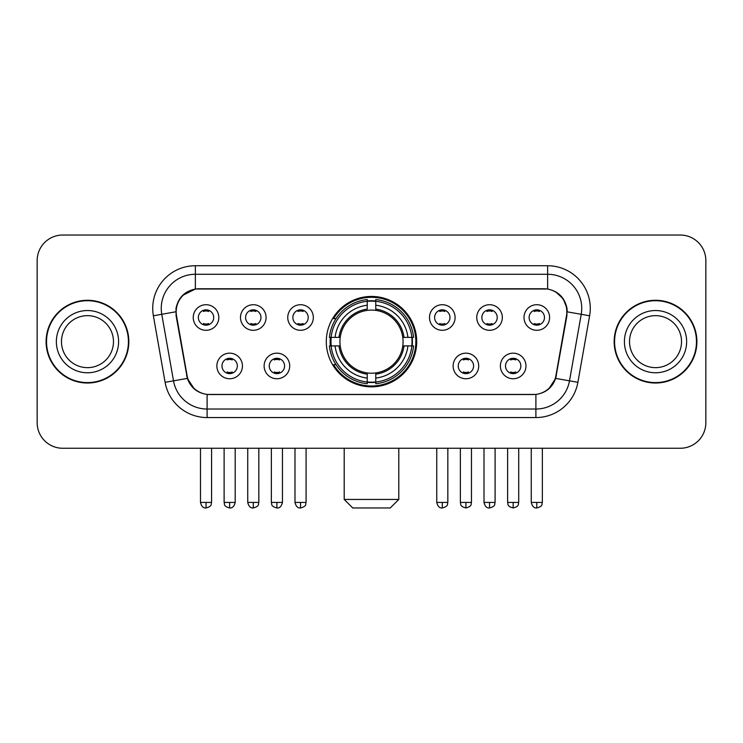 <?xml version="1.0" encoding="UTF-8"?>
<svg xmlns="http://www.w3.org/2000/svg" width="743" height="743" viewBox="0 0 743 743"><rect width="100%" height="100%" fill="white"/><g stroke="black" fill="none" stroke-linecap="round" stroke-linejoin="round"><path stroke-width="1.11" d="M326.298 341.65A45.202 45.202 0 0 0 371.5 386.852A45.202 45.202 0 0 0 416.702 341.65A45.202 45.202 0 0 0 371.5 296.438A45.202 45.202 0 0 0 326.298 341.65M289.705 365.955A12.798 12.798 0 0 1 276.907 378.754A12.798 12.798 0 0 1 264.118 365.955A12.798 12.798 0 0 1 276.907 353.166A12.798 12.798 0 0 1 289.705 365.955M269.235 365.955A7.681 7.681 0 0 0 276.907 373.636A7.681 7.681 0 0 0 284.588 365.955A7.681 7.681 0 0 0 276.907 358.284A7.681 7.681 0 0 0 269.235 365.955M478.715 365.955A12.798 12.798 0 0 1 465.917 378.754A12.798 12.798 0 0 1 453.128 365.955A12.798 12.798 0 0 1 465.917 353.166A12.798 12.798 0 0 1 478.715 365.955M458.245 365.955A7.681 7.681 0 0 0 465.917 373.636A7.681 7.681 0 0 0 473.597 365.955A7.681 7.681 0 0 0 465.917 358.284A7.681 7.681 0 0 0 458.245 365.955M525.97 365.955A12.798 12.798 0 0 1 513.172 378.754A12.798 12.798 0 0 1 500.383 365.955A12.798 12.798 0 0 1 513.172 353.166A12.798 12.798 0 0 1 525.97 365.955M505.5 365.955A7.681 7.681 0 0 0 513.172 373.636A7.681 7.681 0 0 0 520.852 365.955A7.681 7.681 0 0 0 513.172 358.284A7.681 7.681 0 0 0 505.5 365.955M242.45 365.955A12.798 12.798 0 0 1 229.661 378.754A12.798 12.798 0 0 1 216.863 365.955A12.798 12.798 0 0 1 229.661 353.166A12.798 12.798 0 0 1 242.45 365.955M221.981 365.955A7.681 7.681 0 0 0 229.661 373.636A7.681 7.681 0 0 0 237.333 365.955A7.681 7.681 0 0 0 229.661 358.284A7.681 7.681 0 0 0 221.981 365.955M266.078 317.512A12.798 12.798 0 0 1 253.279 330.301A12.798 12.798 0 0 1 240.491 317.512A12.798 12.798 0 0 1 253.279 304.714A12.798 12.798 0 0 1 266.078 317.512M245.608 317.512A7.681 7.681 0 0 0 253.279 325.183A7.681 7.681 0 0 0 260.96 317.512A7.681 7.681 0 0 0 253.279 309.831A7.681 7.681 0 0 0 245.608 317.512M313.332 317.512A12.798 12.798 0 0 1 300.534 330.301A12.798 12.798 0 0 1 287.745 317.512A12.798 12.798 0 0 1 300.534 304.714A12.798 12.798 0 0 1 313.332 317.512M292.863 317.512A7.681 7.681 0 0 0 300.534 325.183A7.681 7.681 0 0 0 308.215 317.512A7.681 7.681 0 0 0 300.534 309.831A7.681 7.681 0 0 0 292.863 317.512M455.087 317.512A12.798 12.798 0 0 1 442.289 330.301A12.798 12.798 0 0 1 429.5 317.512A12.798 12.798 0 0 1 442.289 304.714A12.798 12.798 0 0 1 455.087 317.512M434.618 317.512A7.681 7.681 0 0 0 442.289 325.183A7.681 7.681 0 0 0 449.97 317.512A7.681 7.681 0 0 0 442.289 309.831A7.681 7.681 0 0 0 434.618 317.512M502.342 317.512A12.798 12.798 0 0 1 489.544 330.301A12.798 12.798 0 0 1 476.755 317.512A12.798 12.798 0 0 1 489.544 304.714A12.798 12.798 0 0 1 502.342 317.512M481.873 317.512A7.681 7.681 0 0 0 489.544 325.183A7.681 7.681 0 0 0 497.225 317.512A7.681 7.681 0 0 0 489.544 309.831A7.681 7.681 0 0 0 481.873 317.512M549.597 317.512A12.798 12.798 0 0 1 536.799 330.301A12.798 12.798 0 0 1 524.001 317.512A12.798 12.798 0 0 1 536.799 304.714A12.798 12.798 0 0 1 549.597 317.512M529.118 317.512A7.681 7.681 0 0 0 536.799 325.183A7.681 7.681 0 0 0 544.47 317.512A7.681 7.681 0 0 0 536.799 309.831A7.681 7.681 0 0 0 529.118 317.512M218.823 317.512A12.798 12.798 0 0 1 206.034 330.301A12.798 12.798 0 0 1 193.236 317.512A12.798 12.798 0 0 1 206.034 304.714A12.798 12.798 0 0 1 218.823 317.512M198.353 317.512A7.681 7.681 0 0 0 206.034 325.183A7.681 7.681 0 0 0 213.705 317.512A7.681 7.681 0 0 0 206.034 309.831A7.681 7.681 0 0 0 198.353 317.512M176.528 315.794A23.033 23.033 0 0 1 199.208 288.767L543.792 288.767A23.033 23.033 0 0 1 566.472 315.794L555.94 375.503A23.033 23.033 0 0 1 533.26 394.533L209.74 394.533A23.033 23.033 0 0 1 187.06 375.503L176.528 315.794M330.356 345.913A41.367 41.367 0 0 1 330.356 337.387M46.103 341.65A41.367 41.367 0 0 0 87.47 383.016A41.367 41.367 0 0 0 128.836 341.65A41.367 41.367 0 0 0 87.47 300.283A41.367 41.367 0 0 0 46.103 341.65M614.164 341.65A41.367 41.367 0 0 0 655.53 383.016A41.367 41.367 0 0 0 696.897 341.65A41.367 41.367 0 0 0 655.53 300.283A41.367 41.367 0 0 0 614.164 341.65M176.007 308.382C178.218 297.711 184.673 291.256 195.372 289.018L547.628 289.018C558.318 291.247 564.773 297.702 566.993 308.382L566.9 315.794L555.662 378.401C552.3 387.67 545.706 393.019 535.898 394.422L207.102 394.422C197.313 393.038 190.728 387.688 187.338 378.401L176.1 315.794L176.007 308.382M182.546 295.454L195.372 289.018L195.372 274.269L547.628 274.269A34.113 34.113 0 0 1 581.23 314.308L569.5 380.834A34.113 34.113 0 0 1 535.898 409.031L207.102 409.031A34.113 34.113 0 0 1 173.5 380.834L161.77 314.308A34.113 34.113 0 0 1 195.372 274.269L195.372 265.734L547.628 265.734L547.628 289.018M555.736 291.85L563.259 298.853L566.993 308.382L567.253 311.846L589.626 315.784L577.896 382.32A42.648 42.648 0 0 1 535.898 417.557L207.102 417.557A42.648 42.648 0 0 1 165.104 382.32L153.374 315.784A42.648 42.648 0 0 1 195.372 265.734M209.312 394.533L207.102 394.422L207.102 417.557M535.898 417.557L535.898 394.422L533.688 394.533M577.896 382.32L555.662 378.401L548.761 388.914M194.378 389.035L187.338 378.401L165.104 382.32M556.368 375.503L556.228 376.227M186.772 376.227L186.632 375.503M153.374 315.784L175.747 311.791M705.85 260.617A25.587 25.587 0 0 0 680.263 235.029L62.737 235.029A25.587 25.587 0 0 0 37.15 260.617L37.15 422.674A25.587 25.587 0 0 0 62.737 448.261L680.263 448.261A25.587 25.587 0 0 0 705.85 422.674L705.85 260.617L705.85 422.674M37.15 260.617L37.15 422.674M680.263 235.029L62.737 235.029M62.737 448.261L680.263 448.261M113.475 341.65A25.996 25.996 0 0 0 87.47 315.654A25.996 25.996 0 0 0 61.474 341.65A25.996 25.996 0 0 0 87.47 367.646A25.996 25.996 0 0 0 113.475 341.65A25.996 25.996 0 0 1 87.47 367.646A25.996 25.996 0 0 1 61.474 341.65M128.418 341.65A40.939 40.939 0 0 0 87.47 300.711A40.939 40.939 0 0 0 46.53 341.65A40.939 40.939 0 0 0 87.47 382.589A40.939 40.939 0 0 0 128.418 341.65M681.526 341.65A25.996 25.996 0 0 0 655.53 315.654A25.996 25.996 0 0 0 629.525 341.65A25.996 25.996 0 0 0 655.53 367.646A25.996 25.996 0 0 0 681.526 341.65A25.996 25.996 0 0 1 655.53 367.646A25.996 25.996 0 0 1 629.525 341.65M696.47 341.65A40.939 40.939 0 0 0 655.53 300.711A40.939 40.939 0 0 0 614.582 341.65A40.939 40.939 0 0 0 655.53 382.589A40.939 40.939 0 0 0 696.47 341.65M390.261 507.971L352.739 507.971L344.204 499.445L398.796 499.445L390.261 507.971M402.771 345.913A31.559 31.559 0 0 0 375.763 310.379L375.763 309.116L375.763 310.379A31.559 31.559 0 0 0 340.229 345.913A31.559 31.559 0 0 0 402.771 345.913L404.025 345.913L402.771 345.913A31.559 31.559 0 0 1 375.763 372.921L375.763 378.076A36.676 36.676 0 0 0 407.926 345.913L413.591 345.913A42.305 42.305 0 0 1 375.763 383.741L375.763 382.023A40.596 40.596 0 0 0 411.873 345.913M331.211 345.913A40.512 40.512 0 0 1 331.211 337.387M375.763 301.361A40.512 40.512 0 0 0 367.237 301.361M411.789 337.387A40.512 40.512 0 0 1 411.789 345.913M413.591 337.387A42.305 42.305 0 0 0 375.763 299.559L375.763 301.268A40.596 40.596 0 0 1 411.873 337.387L413.591 337.387M329.409 345.913A42.305 42.305 0 0 0 367.237 383.741L367.237 382.023A40.596 40.596 0 0 1 331.127 345.913L329.409 345.913M411.873 337.387L407.926 337.387A36.676 36.676 0 0 0 375.763 305.224L375.763 301.268M375.763 382.023L375.763 378.076M331.127 345.913L335.074 345.913A36.676 36.676 0 0 0 367.237 378.076L367.237 382.023M375.763 305.224L375.763 309.116A32.803 32.803 0 0 1 404.025 337.387L407.926 337.387M407.926 345.913L404.025 345.913A32.803 32.803 0 0 1 375.763 374.175L375.763 372.921M367.237 378.076L367.237 372.921A31.559 31.559 0 0 1 340.229 345.913L335.074 345.913M402.771 337.387L404.025 337.387M375.763 381.939A40.512 40.512 0 0 1 367.237 381.939M367.237 299.559A42.305 42.305 0 0 0 329.409 337.387L331.127 337.387A40.596 40.596 0 0 1 367.237 301.268L367.237 299.559M367.237 301.268L367.237 305.224A36.676 36.676 0 0 0 335.074 337.387L331.127 337.387M335.074 337.387L338.975 337.387A32.803 32.803 0 0 1 367.237 309.116L367.237 305.224M338.975 337.387L340.229 337.387L338.975 337.387M367.237 372.921L367.237 374.175A32.803 32.803 0 0 1 338.975 345.913M336.012 318.617L333.598 318.617A44.357 44.357 0 0 1 415.857 341.65A44.357 44.357 0 0 1 333.598 364.674L336.012 364.674M203.471 324.747L203.471 323.53A6.548 6.548 0 0 0 208.588 323.53L208.588 324.747M208.588 310.268L208.588 311.484A6.548 6.548 0 0 0 203.471 311.484L203.471 310.268M250.725 324.747L250.725 323.53A6.548 6.548 0 0 0 255.843 323.53L255.843 324.747M255.843 310.268L255.843 311.484A6.548 6.548 0 0 0 250.725 311.484L250.725 310.268M297.98 324.747L297.98 323.53A6.548 6.548 0 0 0 303.098 323.53L303.098 324.747M303.098 310.268L303.098 311.484A6.548 6.548 0 0 0 297.98 311.484L297.98 310.268M439.735 324.747L439.735 323.53A6.548 6.548 0 0 0 444.853 323.53L444.853 324.747M444.853 310.268L444.853 311.484A6.548 6.548 0 0 0 439.735 311.484L439.735 310.268M486.99 324.747L486.99 323.53A6.548 6.548 0 0 0 492.107 323.53L492.107 324.747M492.107 310.268L492.107 311.484A6.548 6.548 0 0 0 486.99 311.484L486.99 310.268M534.236 324.747L534.236 323.53A6.548 6.548 0 0 0 539.353 323.53L539.353 324.747M539.353 310.268L539.353 311.484A6.548 6.548 0 0 0 534.236 311.484L534.236 310.268M227.098 373.19L227.098 371.974A6.548 6.548 0 0 0 232.215 371.974L232.215 373.19M232.215 358.72L232.215 359.937A6.548 6.548 0 0 0 227.098 359.937L227.098 358.72M274.353 373.19L274.353 371.974A6.548 6.548 0 0 0 279.47 371.974L279.47 373.19M279.47 358.72L279.47 359.937A6.548 6.548 0 0 0 274.353 359.937L274.353 358.72M463.363 373.19L463.363 371.974A6.548 6.548 0 0 0 468.48 371.974L468.48 373.19M468.48 358.72L468.48 359.937A6.548 6.548 0 0 0 463.363 359.937L463.363 358.72M510.617 373.19L510.617 371.974A6.548 6.548 0 0 0 515.735 371.974L515.735 373.19M515.735 358.72L515.735 359.937A6.548 6.548 0 0 0 510.617 359.937L510.617 358.72M547.628 265.734A42.648 42.648 0 0 1 589.626 315.784M161.77 314.308A34.113 34.113 0 0 1 161.25 308.382M118.592 341.65A31.113 31.113 0 0 0 87.47 310.537A31.113 31.113 0 0 0 56.357 341.65A31.113 31.113 0 0 0 87.47 372.763A31.113 31.113 0 0 0 118.592 341.65M686.643 341.65A31.113 31.113 0 0 0 655.53 310.537A31.113 31.113 0 0 0 624.408 341.65A31.113 31.113 0 0 0 655.53 372.763A31.113 31.113 0 0 0 686.643 341.65M367.237 382.32A40.893 40.893 0 0 0 375.763 382.32M412.17 345.913A40.893 40.893 0 0 0 412.17 337.387M375.763 300.971A40.893 40.893 0 0 0 367.237 300.971M206.034 502.426L200.489 502.426C201.455 506.382 203.303 508.231 206.034 507.971L206.034 502.426L211.579 502.426L211.579 448.261M253.279 502.426L247.735 502.426C248.71 506.382 250.558 508.231 253.279 507.971L253.279 502.426L258.824 502.426L258.824 448.261M300.534 502.426L294.99 502.426C295.955 506.382 297.804 508.231 300.534 507.971L300.534 502.426L306.079 502.426L306.079 448.261M442.289 502.426L436.754 502.426C437.72 506.382 439.568 508.231 442.289 507.971L442.289 502.426L447.834 502.426L447.834 448.261M489.544 502.426L483.999 502.426C484.965 506.382 486.814 508.231 489.544 507.971L489.544 502.426L495.089 502.426L495.089 448.261M536.799 502.426L531.254 502.426C532.22 506.382 534.068 508.231 536.799 507.971L536.799 502.426L542.344 502.426L542.344 448.261M229.661 502.426L224.117 502.426C224.897 504.144 222.928 506.094 229.661 507.971L229.661 502.426L235.197 502.426L235.197 448.261M276.907 502.426L271.362 502.426C272.152 504.144 270.183 506.094 276.907 507.971L276.907 502.426L282.451 502.426L282.451 448.261M465.917 502.426L460.372 502.426C461.162 504.144 459.193 506.094 465.917 507.971L465.917 502.426L471.461 502.426L471.461 448.261M513.172 502.426L507.627 502.426C508.407 504.144 506.447 506.094 513.172 507.971L513.172 502.426L518.716 502.426L518.716 448.261M398.796 448.261L398.796 499.445M344.204 448.261L344.204 499.445M200.489 502.426L200.489 448.261M211.579 502.426C210.789 504.144 212.758 506.094 206.034 507.971M247.735 502.426L247.735 448.261M258.824 502.426C258.044 504.144 260.013 506.094 253.279 507.971M294.99 502.426L294.99 448.261M306.079 502.426C305.299 504.144 307.268 506.094 300.534 507.971M436.754 502.426L436.754 448.261M447.834 502.426C447.054 504.144 449.023 506.094 442.289 507.971M483.999 502.426L483.999 448.261M495.089 502.426C494.309 504.144 496.278 506.094 489.544 507.971M531.254 502.426L531.254 448.261M542.344 502.426C541.563 504.144 543.523 506.094 536.799 507.971M224.117 502.426L224.117 448.261M235.197 502.426C234.231 506.382 232.383 508.231 229.661 507.971M271.362 502.426L271.362 448.261M282.451 502.426C281.486 506.382 279.637 508.231 276.907 507.971M460.372 502.426L460.372 448.261M471.461 502.426C470.681 504.144 472.65 506.094 465.917 507.971M507.627 502.426L507.627 448.261M518.716 502.426C517.936 504.144 519.905 506.094 513.172 507.971"/></g></svg>
